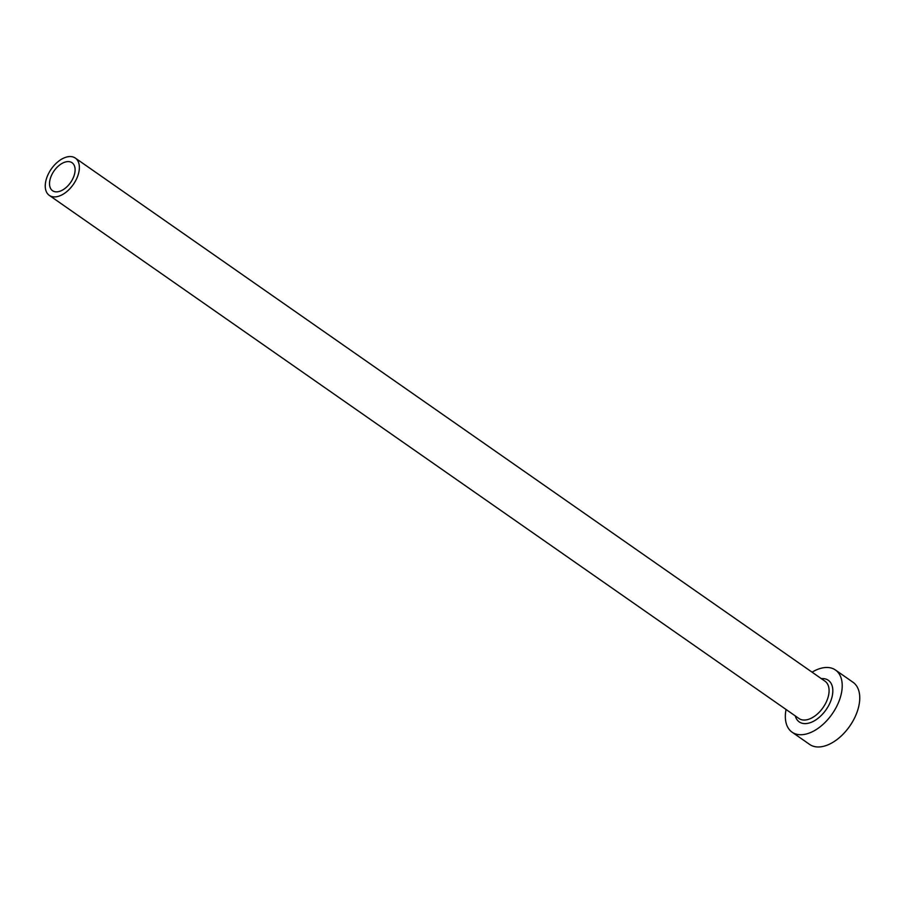 <?xml version="1.0" encoding="UTF-8"?>
<svg xmlns="http://www.w3.org/2000/svg" width="905" height="905" viewBox="0 0 905 905"><rect width="100%" height="100%" fill="white"/><g stroke="black" fill="none" stroke-linecap="round" stroke-linejoin="round"><path stroke-width="1.36" d="M72.355 179.631A17.059 10.102 -55.1 0 0 72.072 162.742A17.059 10.102 -55.1 0 0 52.264 173.828A17.059 10.102 -55.1 0 0 52.558 190.717A17.059 10.102 -55.1 0 0 72.355 179.631M48.915 172.866A22.738 13.462 -55.1 0 0 49.3 195.378A22.738 13.462 -55.1 0 0 75.703 180.593A22.738 13.462 -55.1 0 0 75.33 158.081A22.738 13.462 -55.1 0 0 48.915 172.866M786.049 709.475A37.897 22.433 -55.1 0 0 792.09 732.179A37.897 22.433 -55.1 0 0 836.107 707.54A37.897 22.433 -55.1 0 0 835.462 670.017A37.897 22.433 -55.1 0 0 812.068 672.177M792.09 732.179L809.624 744.419A37.897 22.433 -55.1 0 0 853.641 719.78A37.897 22.433 -55.1 0 0 852.996 682.257L835.462 670.017M821.31 678.626A25.397 15.034 124.9 0 1 828.731 705.414A25.397 15.034 124.9 0 1 809.749 722.857A25.397 15.034 124.9 0 1 795.28 715.923M49.3 195.378L799.013 718.525A22.738 13.462 -55.1 0 0 825.417 703.739A22.738 13.462 -55.1 0 0 825.043 681.227L75.33 158.081"/></g></svg>
